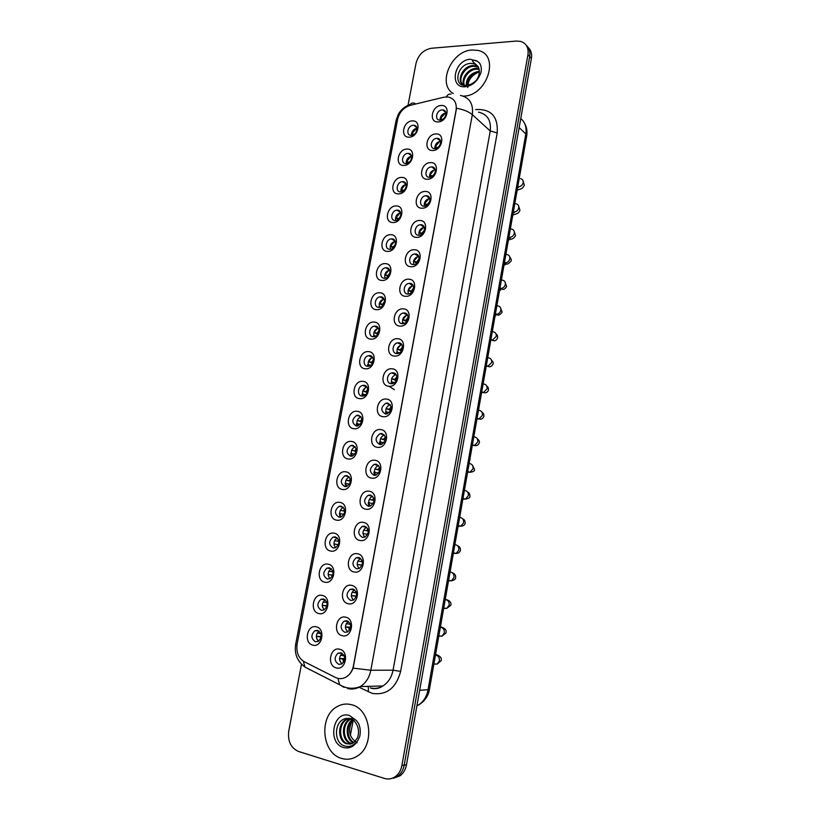 <?xml version="1.0" encoding="UTF-8"?>
<svg xmlns="http://www.w3.org/2000/svg" width="820" height="820" viewBox="0 0 820 820"><rect width="100%" height="100%" fill="white"/><g stroke="black" fill="none" stroke-linecap="round" stroke-linejoin="round"><path stroke-width="1.23" d="M403.86 165.425C394.451 166.009 397.71 148.974 406.966 149.066C416.437 148.358 413.188 165.609 403.86 165.425M408.001 153.371C402.353 153.289 400.16 163.641 405.859 163.57L406.064 163.57C411.691 163.692 413.936 153.35 408.288 153.371L408.001 153.371M398.458 193.879C389.049 194.33 392.329 177.171 401.585 177.417C411.066 176.853 407.796 194.217 398.458 193.879M402.64 181.681C396.849 181.507 394.809 192.228 400.693 191.941L400.693 191.941C406.453 192.147 408.555 181.456 402.712 181.681L402.64 181.681M393.026 222.538C383.606 222.835 386.907 205.574 396.173 205.963C405.654 205.533 402.364 223.019 393.026 222.538M397.239 210.176L397.106 210.176C391.355 210.104 389.479 220.713 395.281 220.508L395.486 220.508C401.236 220.508 403.02 209.92 397.239 210.176M387.553 251.391C378.133 251.535 381.454 234.151 390.72 234.694C400.201 234.417 396.89 252.027 387.553 251.391M391.796 238.866L391.458 238.876C385.789 238.999 384.149 249.393 389.828 249.27L390.248 249.259C395.916 249.065 397.454 238.692 391.796 238.866M382.038 280.43C372.618 280.44 375.96 262.933 385.226 263.63C394.717 263.497 391.376 281.229 382.038 280.43M386.322 267.75L385.769 267.771C380.193 268.089 378.789 278.277 384.334 278.226L384.98 278.205C390.545 277.826 391.847 267.658 386.322 267.75M376.493 309.673C367.063 309.529 370.435 291.91 379.701 292.76C389.192 292.781 385.83 310.626 376.493 309.673M379.66 307.346C385.133 306.782 386.22 296.819 380.808 296.84L380.039 296.871C374.566 297.373 373.387 307.356 378.809 307.387L379.66 307.346C378.553 303.215 379.998 300.428 383.996 298.982L380.039 296.871M370.906 339.121C361.476 338.824 364.859 321.091 374.135 322.086C383.637 322.26 380.255 340.228 370.906 339.121M375.263 326.124L374.289 326.175C368.908 326.842 367.934 336.63 373.254 336.743L374.309 336.682C379.68 335.944 380.552 326.175 375.263 326.124M365.279 368.774C355.839 368.323 359.252 350.458 368.539 351.626C378.04 351.944 374.627 370.045 365.279 368.774M369.676 355.603L368.487 355.685C363.219 356.515 362.45 366.109 367.647 366.294L368.908 366.212C374.176 365.31 374.853 355.736 369.676 355.603M359.611 398.633C350.171 398.018 353.615 380.039 362.891 381.361C372.403 381.833 368.969 400.058 359.611 398.633M364.049 385.297L362.665 385.4C357.51 386.384 356.915 395.804 362.01 396.06L363.475 395.947C368.621 394.891 369.113 385.502 364.049 385.297M353.912 428.696C344.472 427.927 347.926 409.815 357.212 411.302C366.724 411.937 363.26 430.285 353.912 428.696M358.381 415.186L356.803 415.32C351.636 419.286 351.472 422.864 356.331 426.031L357.981 425.887C363.116 421.859 363.25 418.292 358.381 415.186M348.172 458.964C338.721 458.042 342.207 439.807 351.493 441.457C361.005 442.246 357.52 460.727 348.172 458.964M352.682 445.291L350.909 445.455C345.907 449.473 345.804 453.05 350.611 456.207L352.457 456.033C357.417 451.953 357.489 448.376 352.682 445.291M342.381 489.448C332.93 488.361 336.446 470.003 345.732 471.818C355.244 472.771 351.739 491.385 342.381 489.448M346.932 475.6L344.984 475.795C340.146 479.854 340.105 483.452 344.851 486.588L346.88 486.383C351.667 482.273 351.688 478.675 346.932 475.6M336.559 520.146C327.108 518.896 330.644 500.405 339.931 502.393C349.443 503.511 345.917 522.248 336.559 520.146M341.151 506.124L339.029 506.35C334.345 510.45 334.355 514.058 339.049 517.194L341.253 516.948C345.886 512.797 345.856 509.189 341.151 506.124M330.696 551.06C321.235 549.646 324.802 531.022 334.088 533.174C343.611 534.466 340.054 553.336 330.696 551.06M335.329 536.854L333.033 537.12C328.512 541.251 328.564 544.88 333.217 548.006L335.575 547.729C340.064 543.547 339.972 539.919 335.329 536.854M324.781 582.2C315.331 580.611 318.918 561.854 328.205 564.191C337.727 565.636 334.15 584.65 324.781 582.2M329.455 567.809L327.006 568.106C322.629 572.268 322.742 575.917 327.334 579.043L329.855 578.725C334.191 574.512 334.058 570.874 329.455 567.809M318.837 613.555C309.376 611.792 312.984 592.911 322.28 595.412C331.803 597.042 328.195 616.189 318.837 613.555M323.551 598.979L320.948 599.307C316.715 603.499 316.868 607.169 321.409 610.295L324.084 609.947C328.277 605.713 328.103 602.054 323.551 598.979M312.851 645.125C303.39 643.198 307.018 624.174 316.315 626.859C325.837 628.663 322.209 647.943 312.851 645.125M317.606 630.375L314.859 630.734C310.76 634.957 310.954 638.626 315.444 641.763L318.262 641.394C322.321 637.13 322.096 633.46 317.606 630.375M409.231 137.155C399.822 137.873 403.061 120.95 412.306 120.909C421.777 120.058 418.548 137.196 409.231 137.155M413.331 125.255C407.817 125.245 405.49 135.259 410.994 135.382L411.414 135.382C416.898 135.433 419.276 125.429 413.823 125.265L413.331 125.255M432.796 150.48C423.12 151.147 426.359 133.926 435.881 133.947C445.619 133.148 442.39 150.593 432.796 150.48M440.535 141.009L436.875 138.334C431.146 138.283 428.87 148.594 434.61 148.635L434.948 148.635C440.658 148.727 442.995 138.436 437.296 138.344L437.316 138.354M427.435 179.242C417.749 179.764 421.008 162.432 430.541 162.606C440.279 161.95 437.029 179.508 427.435 179.242M431.535 166.942C425.662 166.819 423.54 177.499 429.485 177.325L429.608 177.325C435.461 177.489 437.644 166.829 431.74 166.942L431.535 166.942M422.023 208.208C412.337 208.587 415.617 191.132 425.149 191.449C434.907 190.947 431.627 208.628 422.023 208.208M426.174 195.754L426.144 195.754C420.199 195.57 418.19 206.445 424.227 206.199L424.329 206.199C430.285 206.291 432.181 195.447 426.174 195.754M416.58 237.369C406.894 237.595 410.195 220.026 419.727 220.498C429.485 220.149 426.185 237.943 416.58 237.369M420.762 224.752L420.506 224.762C414.643 224.803 412.911 235.442 418.805 235.268L419.143 235.268C425.006 235.145 426.636 224.536 420.762 224.752M411.097 266.736C401.41 266.818 404.731 249.126 414.274 249.751C424.032 249.546 420.711 267.474 411.097 266.736M415.32 253.954L414.828 253.974C409.057 254.22 407.581 264.635 413.341 264.553L413.915 264.532C419.686 264.204 421.049 253.821 415.32 253.954M405.582 296.307C395.886 296.235 399.227 278.421 408.77 279.21C418.538 279.148 415.197 297.199 405.582 296.307M409.836 283.361L409.118 283.392C403.45 283.843 402.22 294.031 407.847 294.031L408.647 293.99C414.315 293.468 415.443 283.31 409.836 283.361M400.027 326.093C390.32 325.858 393.692 307.92 403.235 308.863C413.013 308.966 409.641 327.139 400.027 326.093M404.321 312.973L403.378 313.025C397.813 313.66 396.818 323.633 402.312 323.715L403.348 323.654C408.893 322.936 409.795 312.994 404.321 312.973M394.43 356.075C384.723 355.685 388.116 337.614 397.669 338.732C407.448 338.988 404.055 357.284 394.43 356.075M398.756 342.791L397.597 342.862C392.155 343.683 391.365 353.451 396.747 353.604L397.997 353.512C403.43 352.62 404.106 342.893 398.756 342.791M388.793 386.271C379.076 385.718 382.499 367.534 392.052 368.805C401.841 369.215 398.417 387.655 388.793 386.271M393.159 372.813L391.776 372.915C386.456 373.91 385.871 383.473 391.13 383.698L392.606 383.586C397.905 382.53 398.397 372.987 393.159 372.813M383.114 416.673C373.397 415.965 376.841 397.649 386.404 399.084C396.193 399.668 392.749 418.231 383.114 416.673M387.532 403.05L385.933 403.184C380.613 407.212 380.459 410.83 385.482 414.018L387.163 413.864C392.431 409.774 392.554 406.166 387.532 403.05M377.405 447.3C367.678 446.428 371.152 427.978 380.705 429.588C390.505 430.326 387.04 449.022 377.405 447.3M381.853 433.493L380.049 433.667C374.914 437.747 374.832 441.375 379.793 444.542L381.679 444.348C386.763 440.217 386.825 436.599 381.853 433.493M371.644 478.142C361.917 477.096 365.412 458.523 374.976 460.297C384.775 461.209 381.29 480.038 371.644 478.142M376.134 464.161L374.135 464.366C369.184 468.497 369.154 472.135 374.063 475.282L376.144 475.057C381.054 470.875 381.044 467.246 376.134 464.161M365.853 509.199C356.126 507.99 359.642 489.284 369.205 491.231C379.004 492.307 375.488 511.27 365.853 509.199M370.384 495.034L368.19 495.28C363.404 499.452 363.444 503.101 368.293 506.237L370.558 505.981C375.293 501.758 375.232 498.109 370.384 495.034M360.011 540.482C350.284 539.099 353.82 520.259 363.393 522.381C373.192 523.631 369.656 542.727 360.011 540.482M364.582 526.132L362.214 526.419C357.602 530.622 357.684 534.291 362.481 537.418L364.92 537.12C369.492 532.856 369.379 529.197 364.582 526.132M354.137 571.991C344.4 570.433 347.967 551.46 357.53 553.766C367.339 555.181 363.783 574.42 354.137 571.991M358.74 557.457L356.208 557.774C351.749 562.018 351.882 565.697 356.628 568.824L359.242 568.486C363.649 564.191 363.485 560.521 358.74 557.457M348.213 603.725C338.476 601.993 342.063 582.876 351.636 585.367C361.446 586.956 357.858 606.339 348.213 603.725M352.866 589.006L350.16 589.354C345.856 593.629 346.05 597.319 350.734 600.445L353.502 600.076C357.766 595.75 357.551 592.06 352.866 589.006M342.247 635.684C332.5 633.768 336.118 614.528 345.702 617.193C355.511 618.957 351.893 638.483 342.247 635.684M346.942 620.771L344.092 621.17C339.931 625.465 340.167 629.176 344.789 632.302L347.721 631.892C351.831 627.546 351.575 623.846 346.942 620.771M336.241 667.88C326.493 665.789 330.142 646.396 339.716 649.255C349.535 651.203 345.886 670.862 336.241 667.88M340.976 652.781L337.973 653.202C333.955 657.517 334.232 661.248 338.814 664.384L341.878 663.944C345.856 659.577 345.558 655.856 340.976 652.781L340.679 653.263M438.136 121.903C428.46 122.713 431.679 105.616 441.191 105.493C450.928 104.55 447.72 121.862 438.136 121.903M442.175 109.921C436.578 109.952 434.169 119.904 439.704 120.14L440.258 120.15C445.824 120.161 448.294 110.228 442.81 109.931L442.175 109.921M388.875 386.179L394.328 389.695M406.279 163.559C406.074 159.623 407.837 157.194 411.589 156.251M401.011 191.931C400.631 187.934 402.353 185.433 406.166 184.408M395.711 220.488C395.158 216.449 396.818 213.876 400.693 212.759M390.381 249.249C389.654 245.17 391.253 242.525 395.178 241.305M385.031 278.195C384.119 274.085 385.646 271.369 389.613 270.046M374.258 336.682C372.957 332.582 374.299 329.722 378.297 328.123L378.327 328.113M368.826 366.232C367.329 362.153 368.569 359.232 372.546 357.469L372.618 357.448M363.373 395.968C361.681 391.929 362.809 388.946 366.765 387.019L366.858 386.999M357.889 425.908C356.003 421.9 357.028 418.856 360.954 416.775L361.046 416.744M352.374 456.053C350.304 452.086 351.216 448.981 355.111 446.736L355.193 446.705M346.819 486.403C344.564 482.478 345.374 479.31 349.228 476.902L349.279 476.891M341.243 516.948C338.803 513.074 339.5 509.845 343.324 507.293L339.029 506.35M335.616 547.709C333.022 543.906 333.596 540.626 337.338 537.899M329.958 578.674C327.211 574.953 327.662 571.643 331.3 568.742M324.259 609.854C321.378 606.226 321.696 602.874 325.222 599.809M318.519 641.24C315.505 637.724 315.7 634.342 319.103 631.103M411.537 135.382C411.486 131.518 413.29 129.15 416.96 128.279M434.907 148.645C434.764 144.617 436.63 142.178 440.504 141.327M429.659 177.315C429.362 173.174 431.207 170.662 435.205 169.781L435.215 169.781M424.391 206.199C423.909 201.986 425.703 199.393 429.782 198.44M419.092 235.268C418.415 231.025 420.137 228.37 424.258 227.284L424.288 227.284M413.782 264.542C412.89 260.319 414.51 257.593 418.63 256.342L418.753 256.332M408.442 294.011C407.345 289.829 408.852 287.02 412.972 285.606L409.118 283.392M403.071 323.695C401.769 319.534 403.163 316.653 407.263 315.064L407.53 315.034M397.679 353.574C396.162 349.443 397.454 346.501 401.533 344.748L401.841 344.697M392.257 383.657C390.535 379.568 391.704 376.554 395.763 374.627L396.101 374.566M386.814 413.946C384.887 409.897 385.933 406.822 389.961 404.721L390.31 404.649M381.341 444.45C379.209 440.442 380.142 437.306 384.129 435.03L384.467 434.948M375.837 475.159C373.5 471.203 374.309 467.994 378.266 465.555L378.573 465.463M370.291 506.073C367.77 502.168 368.467 498.908 372.372 496.295L372.639 496.202M364.715 537.202C362.01 533.348 362.583 530.028 366.448 527.25L366.653 527.178M359.109 568.547C356.208 564.744 356.669 561.372 360.482 558.43L360.626 558.369M353.451 600.096C350.386 596.355 350.734 592.932 354.496 589.826L354.558 589.795M347.752 631.871C344.533 628.202 344.759 624.727 348.438 621.468M342.012 663.862C338.67 660.315 338.762 656.81 342.288 653.366M440.125 120.161C440.135 116.266 442.011 113.898 445.752 113.057L445.947 113.057M443.661 97.252L447.894 96.975C454.208 98.318 456.935 102.695 456.104 110.105L353.44 665.819C352.395 670.873 349.976 674.604 346.194 677.002C342.616 679.032 339.039 679.175 335.441 677.463L304.333 661.76C298.439 658.111 296.04 652.197 297.127 644.018L397.638 119.218C399.463 112.073 403.665 107.44 410.236 105.339L443.661 97.252M472.023 49.989C451.318 50.696 436.937 84.163 453.286 93.562C436.937 84.163 451.318 50.696 472.023 49.989L477.824 50.399L472.023 49.989M351.452 704.698C346.419 703.375 341.602 704.042 336.999 706.707C318.693 716.26 321.676 753.293 341.561 758.408C347.116 760.048 352.426 759.228 357.489 755.958C375.396 745.267 370.804 708.767 351.452 704.698C346.419 703.375 341.602 704.042 336.999 706.707C318.693 716.26 321.676 753.293 341.561 758.408C347.116 760.048 352.426 759.228 357.489 755.958C375.396 745.267 370.804 708.767 351.452 704.698M460.43 95.417C469.563 97.488 473.54 103.894 472.33 114.656C468.886 111.715 463.618 109.572 456.545 108.23L353.112 668.126C351.616 672.103 349.31 675.065 346.214 677.002L346.214 677.002M391.15 778.61L397.731 776.202C401.123 773.629 403.286 769.939 404.198 765.152L529.679 56.539C530.407 51.814 529.289 48.103 526.317 45.397C529.289 48.103 530.407 51.814 529.679 56.539L404.198 765.152C403.286 769.939 401.123 773.629 397.731 776.202L391.15 778.61M463.525 96.114C487.459 95.991 500.415 54.366 477.824 50.399C500.415 54.366 487.459 95.991 463.525 96.114M301.493 664.19L288.742 731.071C287.605 741.188 290.854 747.973 298.47 751.438L384.447 778.436C388.332 779.584 391.991 778.959 395.404 776.571C398.817 773.988 400.98 770.287 401.902 765.48L527.957 54.612C528.787 47.755 526.358 43.347 520.649 41.4L516.436 41.051L431.433 48.257C423.52 49.764 418.384 54.766 416.027 63.273L408.022 105.288M393.477 778.241L400.027 775.833C403.419 773.27 405.572 769.601 406.484 764.824L531.391 58.445C532.118 53.741 531.001 50.04 528.039 47.334M440.412 117.424L443.374 113.816M440.104 118.715L442.728 119.361M445.291 113.109L440.319 118.705M445.127 116.881L443.651 118.685M440.084 118.931L441.303 119.986M411.64 133.137L414.869 128.914M416.816 127.705L413.823 125.265M411.517 133.773L414.182 134.377M416.57 128.32L411.845 133.752M411.496 133.865L412.972 135.044M435.276 145.335L437.531 142.434M434.856 146.821L437.9 147.559M439.674 141.429L435.082 146.811M440.155 144.771L438.085 147.426M434.836 147.005L436.476 148.338M430.203 173.266L431.535 171.452M429.577 175.111L432.919 175.992M434.005 169.976L429.803 175.101M435.03 172.948L432.745 175.859M429.557 175.285L431.607 176.833M424.268 203.585L427.866 204.631M429.618 197.999L424.493 203.585M429.803 201.382L427.445 204.334M424.237 203.749L426.707 205.492M418.928 232.265L422.761 233.433M424.073 226.791L419.143 232.265M424.493 230.041L422.115 233.003M418.897 232.408L421.767 234.294M406.392 160.874L409.108 157.132M406.238 161.571L409.272 162.268M410.953 156.333L406.566 161.571M411.005 160.074L409.692 161.878M406.228 161.663L408.073 163.047M401.134 188.754L403.276 185.627M400.929 189.563L404.26 190.353M405.295 184.561L401.267 189.563M405.91 187.872L404.188 190.301M400.918 189.645L403.143 191.214M395.465 217.741L400.375 212.011M395.588 217.741L399.145 218.663M400.57 212.421L395.927 217.751M400.683 215.957L398.858 218.479M395.578 217.812L398.171 219.524M464.448 85.423C455.397 82.758 462.254 65.395 473.232 65.559L478.285 66.891L474.124 63.796L471.039 63.376C457.047 63.478 452.578 86.448 465.698 85.495C471.172 85.065 475.682 82.051 479.239 76.444L480.838 73.103C481.77 69.146 481.319 65.754 479.485 62.935L477.209 61.172C476.235 60.219 470.946 59.634 472.996 61.756L478.091 66.512C479.649 69.556 479.731 72.97 478.357 76.752L476.635 79.95M466.139 85.475C466.467 77.613 470.762 72.888 479.003 71.309L479.331 71.299M466.805 85.423C467.523 78.064 471.695 73.605 479.331 72.037M463.976 85.239C460.471 79.417 467.871 68.316 476.133 68.45L478.982 68.798M464.479 85.434C461.547 79.438 468.886 69.054 476.851 69.167L479.105 69.362M462.654 84.439C457.355 79.284 464.807 66.123 473.96 66.287L478.47 67.301M467.779 87.504C467.83 80.36 471.479 75.225 478.736 72.088M350.232 718.648L346.05 718.525C334.078 720.298 333.258 742.325 344.113 745.81C349.607 747.584 354.23 745.698 357.971 740.152L359.683 736.647C360.738 732.106 360.38 727.74 358.617 723.547L356.362 720.493L352.252 717.797C351.319 718.125 351.954 719.14 354.158 720.831C358.463 725.884 359.58 731.543 357.51 737.816L353.635 742.828C345.691 739.896 344.83 724.531 352.59 719.581M354.076 742.5C346.706 739.189 345.978 725.013 353.03 719.878M351.821 743.781L350.581 743.484C341.776 741.188 340.751 723.834 349.699 719.294L350.878 718.709M352.272 743.586L351.524 743.381C342.729 741.095 341.704 723.763 350.632 719.232L351.298 718.884M353.635 742.828L346.778 743.873C337.953 741.567 336.948 724.121 345.917 719.56L349.433 718.32M350.417 744.15L347.731 743.781C338.916 741.475 337.901 724.05 346.87 719.499L349.73 718.371M357.192 742.735C349.156 737.733 347.536 730.312 352.323 720.493M469.183 84.901L468.015 83.773M353.215 720.021L350.396 735.335M413.546 261.139L417.626 262.4M418.477 255.799L413.762 261.139M419.102 258.915L416.744 261.857M413.516 261.262L416.775 263.261M408.134 290.198L412.429 291.531M412.829 285.001L408.339 290.208M413.649 288.025L411.343 290.915M408.104 290.321L411.732 292.361M409.508 293.785L408.216 293.478M402.692 319.472L407.181 320.835M407.13 314.429L402.886 319.482M408.124 317.34L405.9 320.169M402.661 319.585L406.628 321.624M402.292 322.66L402.353 323.715M404.67 323.203L402.671 322.752M390.853 244.442L391.16 243.929M390.217 246.113L393.989 247.138M395.004 240.916L390.545 246.123M395.353 244.288L393.497 246.83M390.197 246.174L393.159 247.988M384.805 274.669L388.782 275.776M389.397 269.606L385.133 274.68M389.951 272.855L388.096 275.387M384.795 274.731L388.085 276.596M385.697 278.062L384.908 277.867M379.373 303.42L383.524 304.579M383.729 298.511L379.691 303.441M384.477 301.637L382.663 304.128M379.352 303.482L382.96 305.358M379.096 306.567L379.127 307.387M380.88 306.977L379.373 306.629M397.208 348.941L401.872 350.304M401.369 344.072L397.392 348.951M402.548 346.88L400.416 349.627M397.187 349.043L401.452 351.032M396.798 352.159L396.9 353.615M399.688 352.795L397.106 352.221M391.704 378.614L396.49 379.957M396.9 376.646L394.891 379.281M391.673 378.707L396.193 380.603M391.253 381.853L391.437 383.719M394.543 382.612L391.499 381.905M386.148 408.493L391.037 409.785M391.202 406.638L389.336 409.149M386.117 408.575L390.843 410.338M385.687 411.753L385.953 414.038M389.305 412.603L385.861 411.794M380.562 438.577L385.502 439.797M385.441 436.855L383.739 439.223M379.598 441.806L379.926 444.553M380.541 438.649L385.39 440.237M380.07 441.867L380.449 444.573M384.016 442.769L380.193 441.898M374.945 468.886L379.875 470.003M379.639 467.308L378.112 469.501M373.94 472.115L374.391 475.313M374.924 468.927L379.834 470.321M374.412 472.187L374.914 475.313M378.645 473.119L374.494 472.207M373.899 332.366L378.204 333.545M378.01 327.621L374.197 332.387M378.942 330.634L377.19 333.063M373.879 332.428L377.774 334.273M373.602 335.534L373.674 336.753M375.909 336.056L373.807 335.585M368.395 361.517L372.833 362.686M372.249 356.936L368.672 361.538M373.336 359.857L371.675 362.194M367.616 364.664L367.719 366.304M368.375 361.569L372.505 363.352M368.077 364.705L368.2 366.304M370.824 365.3L368.221 364.736M362.85 390.853L367.38 392.011M366.437 386.466L363.116 390.884M367.678 389.295L366.13 391.519M362.05 394.03L362.214 396.08M362.829 390.904L367.165 392.575M362.512 394.071L362.707 396.07M365.617 394.748L362.594 394.092M357.274 420.404L361.856 421.511M361.968 418.958L360.544 421.06M356.444 423.591L356.7 426.051M357.253 420.445L361.722 421.972M356.905 423.643L357.192 426.041M360.318 424.391L356.966 423.653M351.657 450.149L356.259 451.184M356.198 448.847L354.927 450.785M350.806 453.347L351.155 456.238M351.647 450.19L356.187 451.543M354.947 454.208L351.267 453.419L351.657 456.207M369.287 499.4L374.166 500.405M373.776 497.986L372.434 499.995M368.252 502.639L368.836 506.288M369.277 499.421L374.156 500.579M368.723 502.721L369.369 506.268M373.213 503.634L368.785 502.732M368.354 531.053L363.598 530.13L368.354 531.022M367.872 528.91L366.724 530.704M367.688 534.343L362.993 533.523M358.873 558.184L359.344 557.62M361.917 560.06L360.964 561.628L362.45 561.843M357.868 561.075L360.964 561.628M362.122 565.113L357.171 564.396L357.223 564.939M362.081 565.236L357.223 564.437M352.836 589.652L353.246 589.108M355.921 591.466L355.173 592.768L356.454 592.901M352.098 592.235L355.173 592.768M356.454 596.068L351.329 595.556L351.442 596.642M356.382 596.335L351.401 595.617M346.768 621.345L347.127 620.822M349.894 623.108L349.34 624.133L350.365 624.194M346.296 623.63L349.34 624.133M350.652 627.228L345.445 626.931M345.445 626.992L345.64 628.632M350.591 627.649L345.548 627.023M348.705 627.546L349.412 630.395M343.826 655.006L343.457 655.713L344.195 655.733M340.464 655.241L343.457 655.713M344.738 658.603L339.521 658.532M339.521 658.614L339.839 660.879M344.707 659.178L339.654 658.644M342.821 659.157L343.631 662.252M346.019 480.11L350.57 481.063M350.386 478.962L349.258 480.725M345.128 483.318L345.589 486.639M346.009 480.13L350.55 481.299M345.517 483.38L346.091 486.588M349.515 484.2L345.589 483.39M340.331 510.265L344.8 511.137M344.513 509.302L343.559 510.87M339.408 513.494L340.003 517.236M340.331 510.286L344.8 511.239M339.757 513.556L340.505 517.174M344 514.376L339.869 513.576M334.611 540.646L338.947 541.415M335.093 539.806L334.734 540.667M338.609 539.878L337.819 541.231M338.434 544.675L333.965 543.937L334.15 545.177M338.414 544.726L334.109 543.967M328.861 571.232L333.002 571.919M329.148 570.72L328.933 571.253M332.654 570.689L332.038 571.796M332.807 575.097L328.133 574.512L332.746 575.281M323.07 602.034L326.965 602.639M326.657 601.736L326.216 602.567M327.057 605.703L322.26 605.303M322.26 605.345L322.639 607.518M326.985 606.031L322.465 605.396M320.62 633.019L320.856 633.583M317.237 633.06L320.353 633.563M321.204 636.525L316.346 636.32M316.346 636.371L316.858 639.057M321.143 636.996L316.582 636.422M475.723 109.583C491.067 108.691 498.222 116.471 497.207 132.901L400.642 671.385L393.057 670.196L490.237 130.974C491.375 120.509 487.459 114.226 478.49 112.135M400.642 671.385C396.07 688.144 386.599 695.483 372.218 693.392L358.822 687.119M370.302 687.877C374.658 688.974 378.86 688.339 382.909 685.971C388.249 682.547 391.642 677.289 393.057 670.196L370.824 670.258C369.338 677.586 365.853 683.009 360.38 686.535C356.239 688.984 351.954 689.64 347.516 688.503M451.051 94.126C449.124 93.706 447.556 94.628 446.336 96.903M353.112 668.126L370.824 670.258L472.33 114.656L490.237 130.974L497.207 132.901M296.912 645.381L295.651 644.376L396.06 120.54L397.833 118.316M303.318 661.186L304.978 667.091C297.322 661.402 294.216 653.827 295.651 644.376M309.929 669.807L307.818 668.536M415.074 103.433C412.726 102.469 410.789 103.197 409.252 105.616M337.983 678.386L339.531 684.628L343.816 687.262M401.902 765.48L406.484 764.824M527.957 54.612L531.391 58.445M344.318 687.273L345.066 687.252M366.56 686.381L367.165 686.678M368.395 687.345L368.303 691.885M416.898 705.928L418.538 705.005C423.54 701.674 426.697 696.662 427.999 689.999L525.804 133.988C526.778 127.366 525.107 122.211 520.772 118.51M519.173 127.582L525.804 133.988L526.696 135.946L429.393 689.63C429.014 692.695 426.892 700.054 418.538 705.005L417.052 705.087M429.393 689.63L419.666 690.276M520.536 178.668C522.596 179.16 523.457 180.584 523.098 182.921C522.35 185.269 520.843 186.55 518.578 186.786L517.779 186.704M515.944 203.79C518.117 204.241 519.039 205.687 518.681 208.136C517.933 210.484 516.415 211.765 514.16 211.98L513.351 211.878M511.311 229.067C513.617 229.467 514.591 230.943 514.242 233.495C513.484 235.863 511.967 237.134 509.702 237.318L508.902 237.205M506.688 254.507C509.087 254.856 510.112 256.363 509.763 259.017C509.025 261.344 507.549 262.615 505.315 262.81L504.423 262.687M502.188 280.102C504.597 280.481 505.622 282.008 505.274 284.683C504.577 286.938 503.152 288.189 500.999 288.445L499.923 288.312M477.209 61.172L470.311 59.265C454.095 59.87 448.776 88.386 465.247 86.756C471.274 86.018 475.938 82.584 479.239 76.444M356.362 720.493L349.463 715.501C333.094 710.038 326.913 743.186 343.57 747.512C349.658 748.926 354.455 746.477 357.971 740.152M497.668 305.85C500.077 306.27 501.102 307.818 500.743 310.513C500.087 312.686 498.724 313.927 496.664 314.244L495.393 314.101M493.117 331.752C495.526 332.202 496.551 333.791 496.192 336.497L492.287 340.187L490.831 340.044M488.535 357.807C490.944 358.299 491.969 359.908 491.61 362.635L487.89 366.284L486.239 366.151M483.933 384.026C486.342 384.559 487.367 386.189 487.008 388.936L483.452 392.534L481.627 392.411M479.3 410.41C481.709 410.974 482.734 412.634 482.365 415.402L478.993 418.948L476.984 418.825M474.636 436.957C477.045 437.552 478.07 439.243 477.701 442.031L474.493 445.516L472.31 445.414M469.942 463.659C472.361 464.294 473.376 466.016 473.007 468.814L469.962 472.248L467.605 472.156M465.227 490.524C467.636 491.2 468.661 492.953 468.292 495.772L465.391 499.134L462.88 499.062M460.481 517.563C462.89 518.271 463.915 520.054 463.536 522.893L460.779 526.194L458.124 526.143M455.694 544.767C458.113 545.515 459.138 547.319 458.759 550.189L456.145 553.428L453.337 553.387M450.621 572.104L450.887 572.145C453.306 572.934 454.321 574.769 453.942 577.649L451.461 580.816L448.509 580.806M445.383 599.615L446.049 599.686C448.468 600.517 449.483 602.382 449.104 605.283L446.746 608.389L443.661 608.389M440.34 627.32L441.18 627.402C443.599 628.274 444.614 630.17 444.235 633.081L441.99 636.125L438.782 636.146M435.44 655.2L436.281 655.293C438.7 656.205 439.715 658.132 439.325 661.063L437.203 664.046L433.882 664.087M400.621 212.534L397.106 210.176M395.127 241.162L391.458 238.876M389.582 269.975L385.769 267.771M378.297 328.123L374.289 326.175M372.546 357.469L368.487 355.685M366.765 387.019L362.665 385.4M360.954 416.775L356.803 415.32M355.111 446.736L350.909 445.455M349.228 476.902L344.984 475.795M337.307 537.869L333.033 537.12M331.218 568.67L327.006 568.106M325.068 599.686L320.948 599.307M318.867 630.939L314.859 630.734M429.752 198.368L426.144 195.754M424.258 227.284L420.506 224.762M418.63 256.342L414.828 253.974M407.263 315.064L403.378 313.025M401.533 344.748L397.597 342.862M395.763 374.627L391.776 372.915M389.961 404.721L385.933 403.184M384.129 435.03L380.049 433.667M378.266 465.555L374.135 464.366M372.372 496.295L368.19 495.28M366.448 527.25L362.214 526.419M360.482 558.43L356.208 557.774M354.496 589.826L350.16 589.354M348.418 621.447L344.092 621.17M342.176 653.294L337.973 653.202M445.854 112.606L442.81 109.931M435.164 169.596L431.74 166.942M406.064 184.09L402.712 181.681M411.466 155.81L408.288 153.371M371.47 688.39C375.673 689.179 379.486 688.37 382.909 685.971L360.38 686.535C354.486 688.851 348.674 688.831 342.955 686.463L304.978 667.091M396.06 120.54L398.284 114.369C400.939 109.665 404.885 106.354 410.123 104.447M395.404 776.571L400.027 775.833M366.458 686.381L367.063 686.678M524.667 123.533C526.737 127.151 527.414 131.292 526.696 135.946M523.088 180.943L524.328 185.289C521.848 189.369 522.032 188.405 517.184 190.096M517.656 187.39L518.394 187.329L517.809 186.509M518.67 206.117L519.941 210.361C518.117 213.866 517.851 213.282 512.808 215.004M513.228 212.595L514.294 212.657L513.402 211.591M514.222 231.424L515.524 235.586C513.32 239.901 510.737 238.733 508.4 240.045M508.779 237.933L510.255 238.21L508.974 236.826M504.505 262.236L505.315 262.81C506.37 264.983 508.297 264.368 511.085 260.955C511.67 260.411 511.219 259.058 509.732 256.885M503.972 265.249L505.684 264.46L504.3 263.415M500.015 287.799L500.999 288.445C501.225 288.343 503.439 291.746 506.616 286.487L505.222 282.48M499.523 290.598L500.733 290.013L499.79 289.04M473.837 63.704L478.091 66.512M476.594 66.574L475.866 65.846M346.05 718.525L349.894 718.412L354.158 720.831M350.632 719.232L349.699 719.294M346.87 719.499L345.917 719.56M495.485 313.527L496.664 314.244C497.924 315.956 499.739 315.259 502.117 312.174L500.682 308.217M495.034 316.089L495.885 315.638L495.259 314.818M490.934 339.429L492.287 340.187C494.47 341.458 496.233 340.731 497.596 338.014C497.719 335.872 497.227 334.56 496.1 334.088M490.534 341.735L490.708 340.751M486.352 365.505L487.89 366.284C489.919 367.37 491.641 366.612 493.045 364.008C493.558 362.809 493.035 361.507 491.477 360.093M486.004 367.503L486.116 366.868M481.74 391.745L483.452 392.534C485.788 393.303 487.459 392.503 488.474 390.166C488.587 388.126 488.043 386.814 486.824 386.23M477.096 418.159L478.993 418.948C481.043 419.686 482.662 418.856 483.861 416.478C484.025 414.459 483.441 413.126 482.119 412.501M472.422 444.758L474.493 445.516C476.707 445.967 478.285 445.116 479.228 442.954C479.782 441.57 479.167 440.217 477.363 438.905M467.718 471.531L469.962 472.248C473.212 471.9 474.749 471.018 474.565 469.593L472.556 465.442M462.982 498.478L465.391 499.134C468.773 498.478 470.27 497.566 469.88 496.397C469.891 493.937 469.153 492.502 467.677 492.113M458.216 525.61L460.779 526.194C463.269 526.009 464.725 525.066 465.155 523.375C465.288 520.997 464.479 519.501 462.705 518.896M453.419 552.926L456.145 553.428C458.247 553.438 459.661 552.465 460.409 550.517C460.614 548.108 459.692 546.53 457.611 545.782M448.581 580.416L451.461 580.816C454.208 580.181 455.592 579.186 455.623 577.823C455.899 575.322 454.792 573.621 452.281 572.739M443.712 608.102L446.746 608.389L450.815 605.303C451.605 602.413 449.76 600.424 445.26 599.328M438.823 635.971L441.99 636.125L445.977 632.958C446.859 630.18 445.004 628.12 440.442 626.757M433.893 664.026L437.203 664.046L441.109 660.776C442.062 658.081 440.227 655.938 435.584 654.35"/></g></svg>
